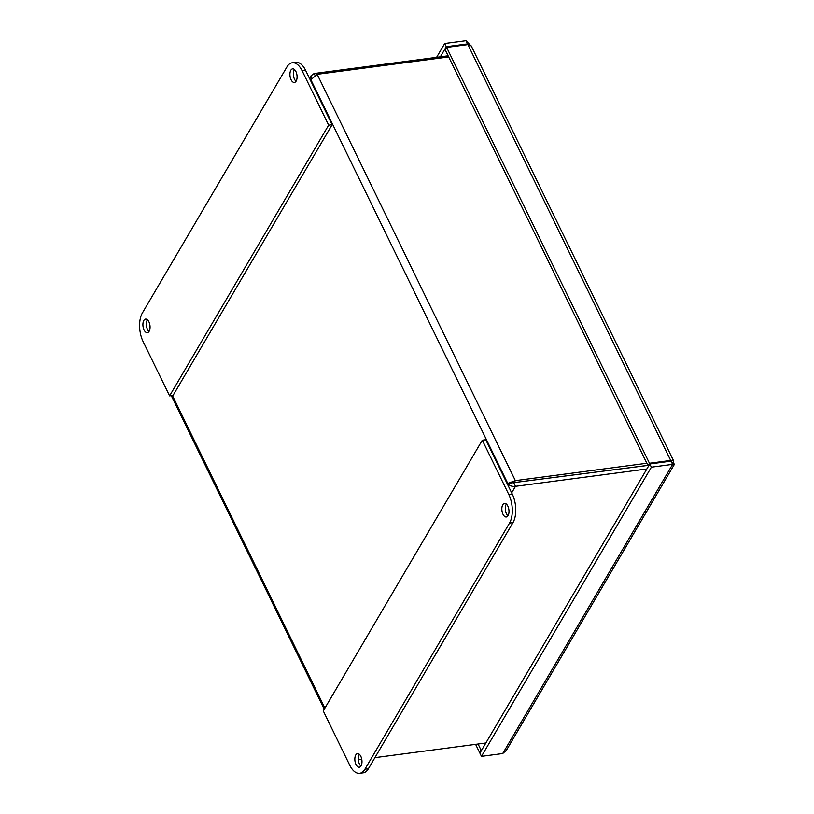 <?xml version="1.0" encoding="UTF-8"?>
<svg xmlns="http://www.w3.org/2000/svg" width="814" height="814" viewBox="0 0 814 814"><rect width="100%" height="100%" fill="white"/><g stroke="black" fill="none" stroke-linecap="round" stroke-linejoin="round"><path stroke-width="1.22" d="M448.127 55.82L314.153 73.525L311.141 75.651L310.877 79.752L317.175 74.318L448.677 56.939M646.845 463.258L515.354 480.626L507.753 483.404C509.605 485.805 512.179 486.782 515.496 486.324L646.855 468.976M507.376 484.055L507.753 483.404L647.873 465.364M485.866 742.989L374.908 757.651M361.792 759.381L358.333 759.838M511.212 482.946L647.893 465.415M513.929 483.109L515.496 486.324L511.66 492.846M315.028 75.315L314.153 73.525M513.919 483.058L515.354 480.626L317.175 74.318M506.369 504.09A6.848 3.5 -97.5 0 0 506.471 513.848A6.848 3.5 -97.5 0 0 507.926 515.862M503.011 514.306A6.848 3.5 82.5 0 1 501.943 507.376A6.848 3.5 82.5 0 1 504.527 503.408A6.848 3.5 82.5 0 1 508.892 509.747A6.848 3.5 82.5 0 1 506.318 516.992A6.848 3.5 82.5 0 1 503.011 514.306M359.361 754.313A6.848 3.5 -97.5 0 0 359.462 764.071A6.848 3.5 -97.5 0 0 360.917 766.086M356.003 764.529A6.848 3.5 82.5 0 1 354.935 757.6A6.848 3.5 82.5 0 1 357.519 753.632A6.848 3.5 82.5 0 1 361.874 759.971A6.848 3.5 82.5 0 1 359.31 767.215A6.848 3.5 82.5 0 1 356.003 764.529M508.801 494.515A20.553 10.49 82.5 0 1 509.513 523.117L364.926 769.22A20.553 10.49 82.5 0 1 359.666 773.3A20.553 10.49 82.5 0 1 349.745 765.231L323.26 710.917L482.305 440.201L508.801 494.515L512.26 494.057L485.765 439.743L482.305 440.201M359.666 773.3L363.125 772.842A20.553 10.49 -97.5 0 0 368.386 768.762L512.973 522.659A20.553 10.49 -97.5 0 0 512.26 494.057M147.436 319.76A6.848 3.5 -97.5 0 0 147.538 329.528A6.848 3.5 -97.5 0 0 148.993 331.532M148.901 321.774A6.848 3.5 82.5 0 1 149.959 328.703A6.848 3.5 82.5 0 1 147.385 332.672A6.848 3.5 82.5 0 1 143.02 326.333A6.848 3.5 82.5 0 1 145.594 319.088A6.848 3.5 82.5 0 1 148.901 321.774M294.444 69.536A6.848 3.5 -97.5 0 0 294.546 79.294A6.848 3.5 -97.5 0 0 296.001 81.308M295.909 71.551A6.848 3.5 82.5 0 1 296.978 78.48A6.848 3.5 82.5 0 1 294.393 82.448A6.848 3.5 82.5 0 1 290.028 76.109A6.848 3.5 82.5 0 1 292.602 68.864A6.848 3.5 82.5 0 1 295.909 71.551M143.111 341.565A20.553 10.49 82.5 0 1 142.389 312.963L286.986 66.86A20.553 10.49 82.5 0 1 292.236 62.78A20.553 10.49 82.5 0 1 302.167 70.849L328.653 125.163L169.607 395.879L143.111 341.565M302.167 70.849L305.616 70.391L332.112 124.705L173.056 395.421L169.607 395.879M305.616 70.391A20.553 10.49 -97.5 0 0 295.696 62.322L292.236 62.78M332.112 124.705L328.653 125.163M649.796 463.96L479.904 753.133L481.471 756.348L502.716 753.54L672.608 464.367L651.373 467.175L649.796 463.96L671.041 461.151L672.608 464.367L674.389 464.356L673.27 462.596L673.666 460.978L671.906 460.297L649.46 463.268L446.642 47.416L467.887 44.607L471.235 45.94L673.666 460.978M481.471 756.348L651.373 467.175M478.072 744.016L480.993 750.009L479.568 752.441L480.372 752.329M481.807 749.908L480.993 750.009M475.62 744.342L479.568 752.441M467.623 44.648L467.541 43.915L446.296 46.724L444.729 43.508L436.599 57.346M446.296 46.724L440.354 56.848M467.073 44.719L467.541 43.915L465.974 40.7L470.095 44.933M444.729 43.508L465.974 40.7M649.46 463.268L648.036 465.689L445.217 49.847L446.642 47.416M671.977 462.769L673.27 462.596M670.237 461.263L670.705 460.459L467.887 44.607M648.036 465.689L648.85 465.588M502.716 753.54L506.42 750.254L674.389 464.356M507.753 483.404L310.877 79.752L310.5 80.393M172.405 395.512L324.888 708.139M509.513 523.117L512.973 522.659M368.386 768.762L364.926 769.22M671.184 461.446L671.906 460.297M311.131 75.651L309.524 78.388M171.296 395.655L324.237 709.238M671.967 463.054L671.387 461.864"/></g></svg>
